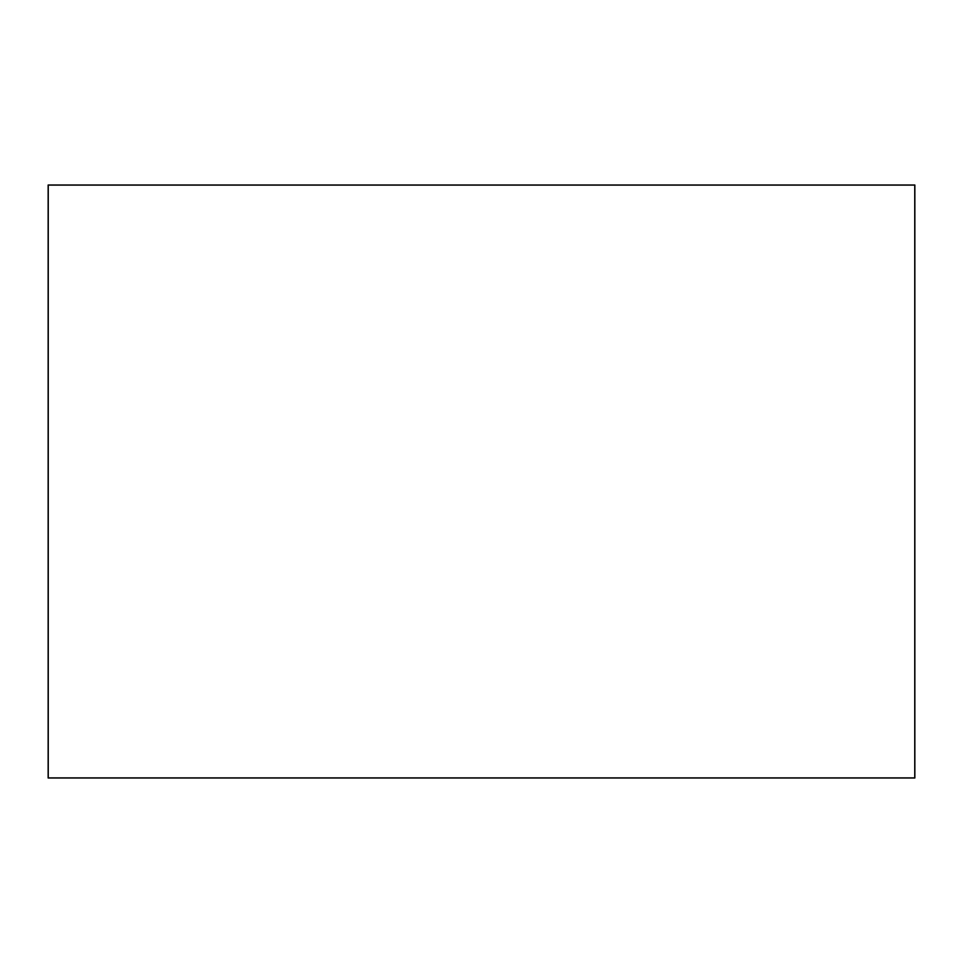 <?xml version="1.0" encoding="UTF-8"?>
<svg xmlns="http://www.w3.org/2000/svg" width="963" height="963" viewBox="0 0 963 963"><rect width="100%" height="100%" fill="white"/><g stroke="black" fill="none" stroke-linecap="round" stroke-linejoin="round"><path stroke-width="1.44" d="M914.754 185.089L914.754 777.911L48.246 777.911L48.246 185.089L914.754 185.089M914.85 184.992L914.85 778.008L48.15 778.008L48.15 184.992L914.85 184.992"/></g></svg>
